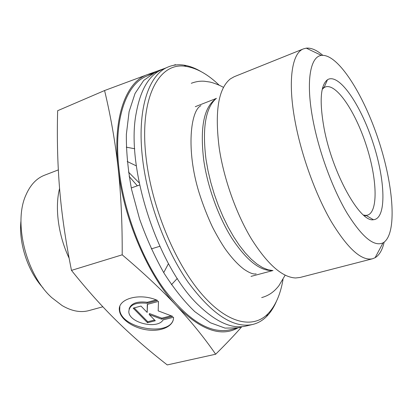 <?xml version="1.0" encoding="UTF-8"?>
<svg xmlns="http://www.w3.org/2000/svg" width="413" height="413" viewBox="0 0 413 413"><rect width="100%" height="100%" fill="white"/><g stroke="black" fill="none" stroke-linecap="round" stroke-linejoin="round"><path stroke-width="0.62" d="M200.801 71.444C195.075 68.093 189.453 65.997 183.945 65.146C178.349 64.299 173.062 64.918 168.091 66.994L161.927 69.627C149.124 75.021 140.549 89.518 136.213 113.126C125.242 167.735 158.422 268.749 199.634 306.224C217.119 322.661 232.617 329.254 246.133 326.007L252.653 324.473C257.888 323.198 262.508 320.56 266.519 316.559C270.448 312.61 273.726 307.587 276.354 301.495M242.101 326.652L238.177 327.876L225.023 328.103L210.362 322.754L194.791 311.645C184.183 301.438 173.93 288.615 164.044 273.174C154.632 256.488 146.47 238.425 139.568 218.988L131.608 189.562C127.953 169.986 126.202 151.602 126.357 134.416L129.104 111.629L135.051 93.452L143.688 80.452L154.416 72.833L158.298 71.495M168.091 66.994C148.499 74.629 136.584 110.013 142.676 159.573C147.694 201.735 165.603 249.88 187.982 282.058C211.952 314.396 233.51 328.536 252.653 324.473M283.013 279.498C280.442 294.639 275.342 306.152 267.717 314.025C252.627 329.182 226.685 323.642 200.594 292.724C174.57 261.925 151.974 207.145 146.29 159.428C138.52 97.53 159.258 61.072 186.418 66.472C197.228 68.295 208.157 74.541 219.205 85.212M154.416 72.833L146.522 76.209C126.182 84.18 113.384 119.46 118.908 168.354C123.435 209.959 141.132 257.237 163.693 288.723C187.905 320.364 209.949 334.071 229.824 329.842L238.177 327.876M372.469 258.786L300.096 277.453L295.631 277.975C282.265 277.36 267.531 264.356 251.44 238.962C236.344 213.975 223.944 179.211 219.288 148.597C214.584 112 218.245 88.79 230.268 78.955L234.171 76.73L303.524 48.853C291.929 52.89 287.494 80.953 295.109 121.453C301.371 155.293 315.558 194.477 331.149 221.399C347.715 248.636 361.489 261.099 372.469 258.786L375.097 257.717C379.351 255.162 382.366 249.979 384.147 242.173M322.775 55.306C316.714 50.076 311.216 47.691 306.27 48.151L303.524 48.853M173.532 317.261C173.95 326.012 161.87 331.758 147.844 329.987C133.827 328.345 120.632 319.585 119.471 310.824C116.931 298.883 139.532 292.347 157.58 300.447L147.023 303.276C135.149 302.125 129.073 305.057 128.804 312.078C129.692 323.152 157.632 329.528 163.068 319.91L173.532 317.261M119.837 306.534L119.734 309.848C121.117 328.598 169.82 337.08 173.434 319.115M129.068 309.079C130.931 303.359 136.997 301.092 147.26 302.285L156.191 299.89M147.023 303.276L147.26 302.285M147.534 322.723L133.172 308.15L140.983 306.069L147.173 312.424L147.296 304.386L158.484 301.402L158.184 310.875L172.665 316.348L161.56 319.161L149.222 314.525L155.293 320.751L147.534 322.723L147.766 321.742L154.57 320.013M149.222 314.525L149.454 313.539L161.782 318.175L171.178 315.785M161.56 319.161L161.782 318.175M147.518 304.324L147.173 312.424M134.132 307.897L147.766 321.742M104.582 90.54L147.513 74.572C126.187 81.573 112.429 117.468 118.133 168.055C115.237 141.984 110.72 116.146 104.582 90.54L57.65 110.71C56.901 138.221 57.577 164.544 59.678 189.681C61.774 214.719 65.703 241.62 71.475 270.386L122.196 254.821C122.346 222.968 120.994 194.048 118.133 168.055C123.198 218.203 148.334 276.411 176.738 306.048C200.61 329.977 220.96 337.282 237.8 327.963M173.527 65.316L175.479 64.65L175.778 64.97M154.059 72.987L147.513 74.572L165.277 68.197M241.688 326.812C234.868 334.68 226.19 343.817 215.663 354.22C204.383 337.906 191.41 321.851 176.738 306.048C162.144 290.349 143.961 273.272 122.196 254.821M71.475 270.386C86.952 289.766 102.223 306.813 117.287 321.515C132.449 336.327 149.108 350.792 167.255 364.922L215.663 354.22M322.233 89.368L324.024 87.654L325.403 86.936C336.29 83.075 355.185 111.298 366.026 144.612C377.048 177.869 378.566 211.802 367.513 215.142L365.975 215.385L363.517 215.065M324.097 128.402C332.429 173.398 360.141 222.721 373.44 219.716C386.862 218.771 385.437 180.202 372.872 142.366C360.559 104.443 338.836 72.543 327.468 79.74C320.426 85.228 319.301 101.448 324.097 128.402M313.147 120.926C305.568 82.27 310.024 56.478 321.464 55.409C337.875 53.504 363.626 94.427 378.644 140.472C393.847 186.454 397.373 234.672 383.032 242.865C373.946 247.031 361.85 236.933 346.734 212.576C332.511 188.457 319.172 152.216 313.147 120.926M69.131 258.213C58.285 235.4 54.655 207.672 59.575 188.447M102.863 306.782L88.945 310.591C80.633 312.837 71.697 311.165 62.131 305.579L51.93 297.773C26.241 275.027 13.195 222.679 25.869 195.168C30.263 184.998 36.468 178.354 44.49 175.236L58.321 169.908M20.986 220.697C18.471 242.89 27.883 271.537 43.06 287.918M273.003 270.603L267.949 269.772L262.56 267.572L256.907 263.99L251.083 259.049L245.188 252.792L239.323 245.301L233.603 236.68L228.126 227.073L223.01 216.639L218.358 205.576L214.254 194.095L210.785 182.407L208.018 170.75L205.994 159.335C202.127 127.844 205.602 107.499 216.417 98.309M215.405 99.166C203.764 107.607 199.887 128.045 203.769 160.487C207.631 187.089 218.492 217.031 231.925 238.327C246.277 259.978 259.529 270.706 271.682 270.51M137.328 185.819L129.15 176.439M128.489 172.097L139.191 182.861M136.352 165.897L127.214 161.483M163.713 272.621L168.458 263.644M177.301 278.429L171.452 284.681M126.295 147.183L134.71 148.747M186.418 66.472L183.945 65.146M267.717 314.025L266.519 316.559M251.021 276.39L272.745 270.592M195.287 106.683L216.216 98.47M119.471 310.824L119.734 309.848M365.975 215.385L373.44 219.716M324.024 87.654L327.468 79.74M364.602 215.973L366.207 215.519M322.568 87.99L324.133 87.411M321.464 55.409L306.27 48.151M383.032 242.865L375.097 257.717M139.63 185.009L131.267 187.951M159.764 246.313L151.282 248.9M200.924 105.692C190.729 110.286 185.793 149.64 199.009 192.422C202.809 204.435 207.28 215.942 212.416 226.949C216.897 235.616 221.131 242.896 225.116 248.786C231.471 257.676 237.702 264.454 243.809 269.126C249.406 272.962 253.52 274.531 256.148 273.845M191.296 83.287C195.7 81.588 200.093 80.912 204.476 81.253L209.768 82.022C212.014 82.399 219.226 84.835 223.495 87.406M285.166 275.187L278.79 285.873C276.829 288.295 275.032 290.169 273.396 291.501C270.092 294.335 266.184 296.364 261.682 297.592"/></g></svg>
